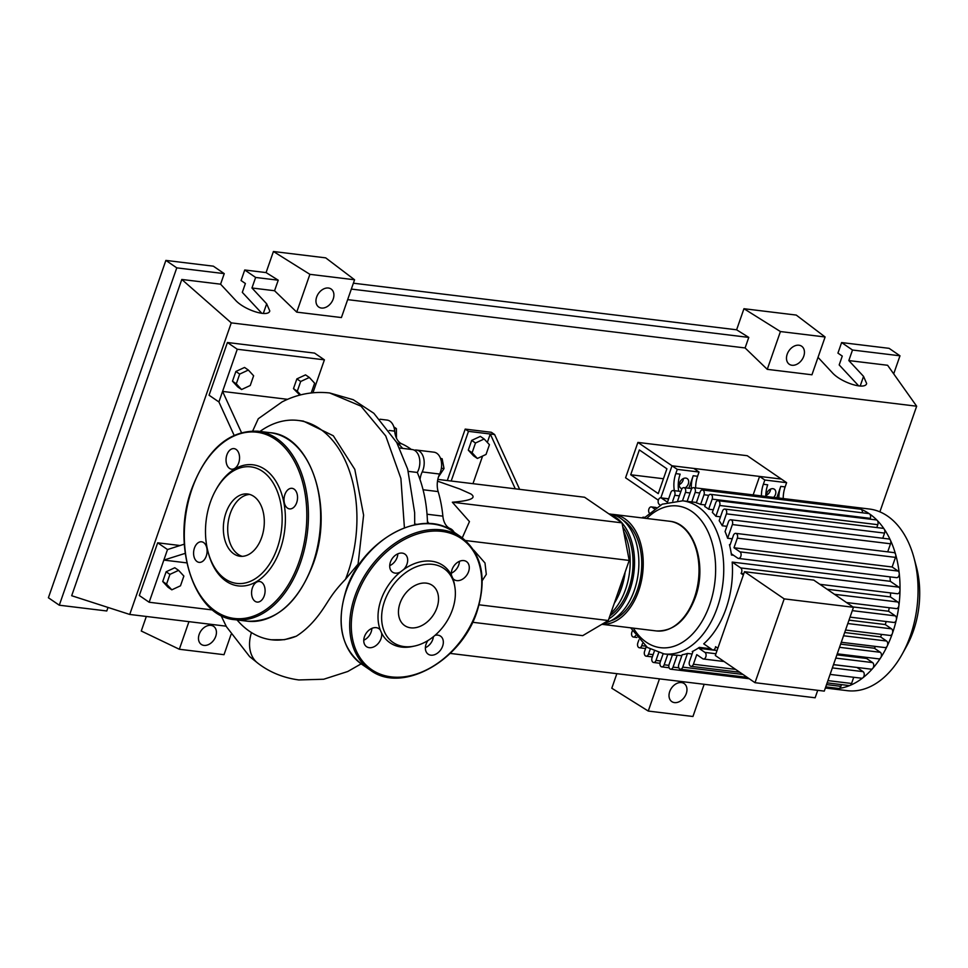 <?xml version="1.0" encoding="UTF-8"?>
<svg xmlns="http://www.w3.org/2000/svg" width="968" height="968" viewBox="0 0 968 968"><rect width="100%" height="100%" fill="white"/><g stroke="black" fill="none" stroke-linecap="round" stroke-linejoin="round"><path stroke-width="1.45" d="M630.7 474.756L639.352 449.926L666.904 468.802L658.252 493.619L630.7 474.756L663.443 478.736M753.152 494.902L759.59 476.425L781.37 479.075L672.01 465.777L660.841 497.842L672.01 465.777L637.9 442.412L625.582 477.781L658.337 500.202M765.797 496.439A23.014 14.883 96.9 0 1 767.709 484.799L763.353 484.266L764.829 480.019L786.621 482.669L747.26 455.71L637.9 442.412M462.281 537.845L469.456 521.583L452.334 502.223C470.678 500.759 476.849 498 470.847 493.946L459.643 488.937L437.512 481.144M486.045 454.44L477.369 458.469L472.106 452.746L475.494 443.005L484.157 438.988L489.433 444.699L486.045 454.44M472.106 452.746L468.294 450.144L473.57 455.855L477.369 458.469M468.294 450.144L471.682 440.404L475.494 443.005M471.682 440.404L480.358 436.386L484.157 438.988M519.635 489.348L494.624 434.535L490.268 434.003L487.327 442.424M482.584 456.049L472.965 483.673M515.279 488.816L490.268 434.003L468.476 431.353L451.185 481.023M447.289 480.551L465.197 429.102L468.476 431.353M494.624 434.535L491.345 432.285L465.197 429.102M437.826 479.402L584.599 497.249L621.988 522.853L629.212 560.436L465.644 540.555M621.988 522.853L452.334 502.223M629.212 560.436L608.279 620.524L582.712 635.649L472.578 622.267M482.245 580.594L486.299 574.375L484.992 562.989L473.751 550.151M608.279 620.524L479.112 604.818M440.585 458.566L442.134 458.747L440.525 458.396M438.528 476.825L444.022 468.572L442.134 458.747M441.384 468.246L444.022 468.572M396.469 438.189L396.384 428.63L393.867 426.9M394.266 428.376L396.384 428.63M411.291 449.43A101.676 65.751 -83.1 0 0 401.72 443.816A17.267 11.168 96.9 0 1 394.69 431.135A14.387 9.305 -83.1 0 0 387.103 420.088L379.988 419.229M427.42 521.183A17.267 11.168 -83.1 0 0 429.018 523.64M454.125 532.243A14.387 9.305 -83.1 0 0 450.108 528.54A17.267 11.168 96.9 0 1 442.872 516.15A101.676 65.751 -83.1 0 0 438.153 491.587A17.267 11.168 96.9 0 1 439.629 474.042A14.387 9.305 -83.1 0 0 433.979 452.189L416.542 450.072A14.387 9.305 -83.1 0 0 414.316 450.205M439.629 474.042L422.205 471.924A17.267 11.168 -83.1 0 0 420.015 479.547M422.205 471.924A14.387 9.305 -83.1 0 0 416.542 450.072M611.655 514.311A55.236 35.719 96.9 0 1 613.845 514.48A55.236 35.719 96.9 0 1 638.662 590.879A55.236 35.719 96.9 0 1 601.951 624.275M617.705 593.469A52.938 34.231 -83.1 0 0 619.931 587.854A52.938 34.231 -83.1 0 0 621.722 581.949M603.524 623.344A55.236 35.719 -83.1 0 0 634.306 590.347A55.236 35.719 -83.1 0 0 609.489 513.947L608.872 513.875M609.719 514.456A55.236 35.719 96.9 0 1 621.795 522.72M622.013 522.962A55.236 35.719 96.9 0 1 629.95 589.814A55.236 35.719 96.9 0 1 608.836 618.939M610.711 613.567A55.236 35.719 -83.1 0 0 625.594 589.282A55.236 35.719 -83.1 0 0 623.646 531.492M625.134 572.149A55.236 35.719 96.9 0 1 621.238 588.75A55.236 35.719 96.9 0 1 614.293 603.27M609.925 615.829A52.938 34.231 -83.1 0 0 628.643 588.919A52.938 34.231 -83.1 0 0 622.787 527.028M610.651 620.887A52.938 34.231 -83.1 0 0 637.355 589.972A52.938 34.231 -83.1 0 0 622.908 520.07M766.475 496.524A5.76 4.162 -55.6 0 1 766.741 493.438A5.76 4.162 -55.6 0 1 774.352 489.215A5.76 4.162 -55.6 0 1 775.465 494.491A5.76 4.162 -55.6 0 1 773.65 497.395M766.378 495.229A5.76 4.162 124.4 0 0 770.213 490.897A5.76 4.162 124.4 0 0 770.576 489.106M682.053 488.634A5.76 4.162 -55.6 0 1 680.71 488.114A5.76 4.162 -55.6 0 1 679.609 482.838A5.76 4.162 -55.6 0 1 687.22 478.615A5.76 4.162 -55.6 0 1 688.321 483.903A5.76 4.162 -55.6 0 1 685.271 487.811M679.246 484.629A5.76 4.162 124.4 0 0 683.081 480.309A5.76 4.162 124.4 0 0 683.444 478.507M850.884 506.784A91.488 59.169 96.9 0 1 851.308 506.833L869.349 509.023A91.488 59.169 96.9 0 1 913.961 557.75L916.321 566.522A75.613 48.896 96.9 0 1 913.429 630.821A75.613 48.896 96.9 0 1 906.641 646.104L902.249 654.053A91.488 59.169 96.9 0 1 847.254 690.668L829.225 688.478A91.488 59.169 96.9 0 1 828.802 688.417A3.449 2.239 96.9 0 1 828.789 688.417L825.365 688.006M913.961 557.75A91.488 59.169 96.9 0 1 910.452 635.553A91.488 59.169 96.9 0 1 902.249 654.053M851.308 506.833A91.488 59.169 96.9 0 1 851.731 506.881A91.488 59.169 96.9 0 1 860.963 509.301A91.488 59.169 96.9 0 1 869.445 513.839A91.488 59.169 96.9 0 1 877.226 520.433A91.488 59.169 96.9 0 1 884.256 529.157A91.488 59.169 96.9 0 1 890.451 540.277A91.488 59.169 96.9 0 1 895.606 554.398A91.488 59.169 96.9 0 1 899.236 573.31A91.488 59.169 96.9 0 1 900.01 590.02A91.488 59.169 96.9 0 1 898.921 605.46A91.488 59.169 96.9 0 1 896.332 619.859A91.488 59.169 96.9 0 1 892.423 633.362A3.449 2.239 96.9 0 1 890.028 635.444L845.548 630.035M717.845 648.257L715.57 646.697A3.449 2.239 -83.1 0 1 712.92 649.939A3.449 2.239 -83.1 0 1 712.242 649.673L703.724 643.841A77.101 49.864 -83.1 0 0 726.073 608.521A77.101 49.864 -83.1 0 0 732.195 562.093L890.342 581.32L898.861 587.153A3.449 2.239 96.9 0 1 900.01 590.02A3.449 2.239 96.9 0 1 897.336 593.735L819.908 584.321M889.931 576.855A77.101 49.864 96.9 0 1 890.342 581.32M733.538 555.281L731.457 555.027A77.101 49.864 -83.1 0 0 729.461 544.645L730.162 544.73M732.231 538.801L727.609 538.244A77.101 49.864 -83.1 0 0 725.068 531.541L728.444 521.861A3.449 2.239 -83.1 0 1 730.828 519.78L888.975 539.007A3.449 2.239 96.9 0 1 890.451 540.277A3.449 2.239 96.9 0 1 890.524 543.786L887.716 551.845M726.883 526.338L722.261 525.769A77.101 49.864 -83.1 0 0 719.163 520.663L722.479 511.164A3.449 2.239 -83.1 0 1 724.863 509.083L883.01 528.31A3.449 2.239 96.9 0 1 884.256 529.157A3.449 2.239 96.9 0 1 884.558 533.09L882.768 538.256M720.507 516.827L715.884 516.271A77.101 49.864 -83.1 0 0 712.351 512.435L715.715 502.767A3.449 2.239 -83.1 0 1 718.099 500.686L876.246 519.925A3.449 2.239 96.9 0 1 877.226 520.433A3.449 2.239 96.9 0 1 877.795 524.692L876.802 527.56M713.271 509.773L708.649 509.204A77.101 49.864 -83.1 0 0 704.716 506.518L708.225 496.427A3.449 2.239 96.9 0 1 710.621 494.346A3.449 2.239 96.9 0 1 712.17 499.125L708.649 509.204M705.261 504.969L700.638 504.413A77.101 49.864 -83.1 0 0 696.307 502.864L700.07 492.059A3.449 2.239 96.9 0 1 702.453 489.977A3.449 2.239 96.9 0 1 704.002 494.757L700.638 504.413M696.428 502.489L691.817 501.932A77.101 49.864 -83.1 0 0 691.418 501.884L682.706 500.819A77.101 49.864 96.9 0 1 698.001 506.736A77.101 49.864 96.9 0 1 717.349 607.456A77.101 49.864 96.9 0 1 664.096 653.908L672.808 654.961A77.101 49.864 -83.1 0 0 677.189 655.191L681.811 655.76M784.189 598.877L853.461 607.299L813.773 580.122L744.501 571.701L715.316 655.505L755.004 682.694L784.189 598.877L744.501 571.701M853.461 607.299L824.276 691.116L755.004 682.694M732.195 562.093L740.714 567.926A3.449 2.239 96.9 0 1 741.077 573.431L743.787 573.758M741.077 573.431L743.351 574.992M827.059 589.222L890.391 596.917L897.808 601.999A3.449 2.239 96.9 0 1 898.921 605.46A3.449 2.239 96.9 0 1 896.283 608.594L846.504 602.532M852.905 606.924L888.588 611.256L895.315 615.866A3.449 2.239 96.9 0 1 896.332 619.859A3.449 2.239 96.9 0 1 893.803 622.448L850.037 617.136M848.996 620.149L885.272 624.554L891.552 628.849A3.449 2.239 96.9 0 1 892.423 633.362A91.488 59.169 96.9 0 1 887.232 645.995A3.449 2.239 96.9 0 1 885.042 647.592L841.289 642.28M844.677 632.528L880.553 636.896L886.555 641.01A3.449 2.239 96.9 0 1 887.232 645.995A91.488 59.169 96.9 0 1 880.723 657.708A3.449 2.239 96.9 0 1 878.775 658.869L837.26 653.823M840.635 644.131L874.382 648.233L880.299 652.287A3.449 2.239 96.9 0 1 880.723 657.708A91.488 59.169 96.9 0 1 872.712 668.416A91.488 59.169 96.9 0 1 862.839 677.83A91.488 59.169 96.9 0 1 849.965 685.441A3.449 2.239 96.9 0 1 849.178 685.562L827.144 682.876M836.909 654.852L866.566 658.458L872.591 662.584A3.449 2.239 96.9 0 1 872.712 668.416A3.449 2.239 96.9 0 1 871.079 669.166L833.509 664.605M867.425 657.49A77.101 49.864 96.9 0 1 866.566 658.458M875.508 646.43A77.101 49.864 96.9 0 1 874.382 648.233M881.642 634.427A77.101 49.864 96.9 0 1 880.553 636.896M886.18 621.529A77.101 49.864 96.9 0 1 885.272 624.554M889.205 607.722A77.101 49.864 96.9 0 1 888.588 611.256M677.189 655.191L673.038 667.109A3.449 2.239 96.9 0 1 670.655 669.19A3.449 2.239 96.9 0 1 669.106 664.411L672.421 654.913A77.101 49.864 -83.1 0 0 672.808 654.961M687.498 653.436L682.73 667.121A3.449 2.239 96.9 0 1 680.347 669.203A3.449 2.239 96.9 0 1 678.786 664.435L682.162 654.755A77.101 49.864 -83.1 0 0 687.498 653.436L692.108 654.005M715.933 653.751L704.934 652.408A3.449 2.239 -83.1 0 1 705.962 656.389A3.449 2.239 -83.1 0 1 703.421 659.002A3.449 2.239 -83.1 0 1 702.732 658.736L696.766 654.646L693.415 664.242A3.449 2.239 96.9 0 1 691.031 666.323A3.449 2.239 96.9 0 1 689.482 661.555L692.822 651.948L692.241 651.549A77.101 49.864 -83.1 0 0 699.295 647.374L710.948 648.79M890.584 592.924A77.101 49.864 96.9 0 1 890.391 596.917M783.221 498.556A23.014 14.883 96.9 0 1 785.133 486.916L780.777 486.384A23.014 14.883 -83.1 0 0 778.865 498.024M763.353 484.266A23.014 14.883 -83.1 0 0 761.441 495.906M786.621 482.669L785.133 486.916M776.808 497.77L780.777 486.384M695.653 487.908A23.014 14.883 96.9 0 1 697.565 476.268L693.209 475.736A23.014 14.883 -83.1 0 0 691.321 488.537M688.853 488.247L693.209 475.736M680.891 491.454L673.196 490.522A3.449 2.239 96.9 0 0 670.812 492.591L667.472 502.198L661.495 498.109A3.449 2.239 -83.1 0 0 660.805 497.842A3.449 2.239 -83.1 0 0 658.276 500.456A3.449 2.239 -83.1 0 0 659.293 504.437L660.297 505.127M654.32 508.757L651.984 507.171A3.449 2.239 -83.1 0 0 651.307 506.905A3.449 2.239 -83.1 0 0 648.923 508.962A3.449 2.239 -83.1 0 0 649.201 512.871M678.701 491.187A23.014 14.883 96.9 0 1 680.141 474.151L675.785 473.618A23.014 14.883 -83.1 0 0 674.345 490.655M675.785 473.618L677.261 469.371L699.041 472.021L697.565 476.268M715.884 516.271L719.647 505.465A3.449 2.239 -83.1 0 0 718.099 500.686M735.777 533.368L893.924 552.607A3.449 2.239 96.9 0 1 895.606 554.398A3.449 2.239 96.9 0 1 895.485 557.374L892.133 566.982L733.986 547.755L737.326 538.148A3.449 2.239 -83.1 0 0 735.777 533.368A3.449 2.239 -83.1 0 0 733.393 535.449L730.053 545.057L729.461 544.645M731.457 555.027L731.784 554.071L737.761 558.161A3.449 2.239 96.9 0 0 738.439 558.427A3.449 2.239 96.9 0 0 740.98 555.826A3.449 2.239 96.9 0 0 739.963 551.845L733.986 547.755M722.261 525.769L726.411 513.851A3.449 2.239 -83.1 0 0 724.863 509.083M727.609 538.244L732.377 524.559A3.449 2.239 -83.1 0 0 730.828 519.78M710.621 494.346L868.768 513.572A3.449 2.239 96.9 0 1 869.445 513.839A3.449 2.239 96.9 0 1 870.317 518.352L870.038 519.163M892.133 566.982L898.11 571.072A3.449 2.239 96.9 0 1 899.236 573.31A3.449 2.239 96.9 0 1 896.598 577.666L738.439 558.427M644.47 517.59L644.289 517.469A3.449 2.239 -83.1 0 0 643.599 517.202A3.449 2.239 -83.1 0 0 642.014 517.904M646.225 646.648L644.579 651.379A3.449 2.239 -83.1 0 0 646.128 656.159A3.449 2.239 -83.1 0 0 648.524 654.078L650.206 649.238M638.892 639.909L637.815 642.982A3.449 2.239 -83.1 0 0 639.364 647.761A3.449 2.239 -83.1 0 0 641.748 645.68L642.486 643.575M632.346 630.87L631.85 632.285A3.449 2.239 -83.1 0 0 633.411 637.065A3.449 2.239 -83.1 0 0 635.492 635.661M654.308 651.27L652.057 657.72A3.449 2.239 96.9 0 0 653.618 662.499A3.449 2.239 96.9 0 0 656.001 660.418L658.651 652.807M667.799 654.356L664.169 664.786A3.449 2.239 96.9 0 1 661.785 666.867A3.449 2.239 96.9 0 1 660.224 662.088L663.128 653.775M853.728 677.273L851.574 683.481A3.449 2.239 96.9 0 1 849.965 685.441A91.488 59.169 96.9 0 1 838.857 688.43A3.449 2.239 96.9 0 1 838.494 688.43L825.752 686.881M699.295 647.374L698.969 648.318L717.058 650.52M857.14 667.472L833.484 664.677M830.605 687.474A3.449 2.239 96.9 0 1 828.814 688.417M841.482 684.618L840.877 686.36A3.449 2.239 96.9 0 1 838.857 688.43A91.488 59.169 96.9 0 1 829.225 688.478M673.196 490.522A3.449 2.239 96.9 0 1 674.744 495.289L672.76 501M687.135 501.363L691.188 489.735A3.449 2.239 96.9 0 1 693.572 487.654A3.449 2.239 96.9 0 1 695.121 492.434L691.817 501.932M677.721 500.565L681.496 489.723A3.449 2.239 96.9 0 1 683.892 487.642A3.449 2.239 96.9 0 1 685.441 492.409L682.513 500.795M702.453 489.977L860.6 509.204A3.449 2.239 96.9 0 1 860.963 509.301A3.449 2.239 96.9 0 1 862.415 512.81M693.572 487.654L851.719 506.881A3.449 2.239 96.9 0 1 851.731 506.881A3.449 2.239 96.9 0 1 853.268 508.321M857.116 667.545L863.093 671.647A3.449 2.239 96.9 0 1 864.242 674.648A3.449 2.239 96.9 0 1 862.839 677.83A3.449 2.239 96.9 0 1 861.568 678.229L830.096 674.406M704.934 652.408L698.969 648.318M677.261 469.371L672.01 465.777L693.802 468.427L699.041 472.021M759.59 476.425L764.829 480.019M237.051 619.943A110.473 71.45 -83.1 0 0 249.538 631.317A110.473 71.45 -83.1 0 0 271.439 639.775A110.473 71.45 -83.1 0 0 296.305 636.194L284.459 639.691L271.439 639.775M345.516 579.263A110.473 71.45 -83.1 0 0 320.021 428.909A110.473 71.45 -83.1 0 0 298.108 420.439L303.335 421.08L333.319 435.781L354.796 469.347L363.605 515.145L358.087 564.078L345.516 579.263C331.504 593.892 329.543 599.603 322.078 610.36C314.273 621.662 305.682 630.277 296.305 636.194M298.108 420.439A110.473 71.45 -83.1 0 0 259.969 431.45M180.484 585.809L171.82 589.827L166.544 584.115L169.932 574.375L178.596 570.358L183.872 576.069L180.484 585.809M166.544 584.115L162.733 581.514L168.008 587.225L171.82 589.827M162.733 581.514L166.133 571.773L169.932 574.375M166.133 571.773L174.797 567.744L178.596 570.358M250.24 385.506L241.564 389.535L236.301 383.812L239.689 374.084L248.352 370.054L253.628 375.778L250.24 385.506M236.301 383.812L232.489 381.211L237.765 386.922L241.564 389.535M232.489 381.211L235.877 371.47L239.689 374.084M235.877 371.47L244.553 367.453L248.352 370.054M311.236 392.923L314.624 383.195L309.349 377.472L300.685 381.489L297.285 391.229L300.661 394.884M297.285 391.229L293.486 388.628L299.85 395.089M293.486 388.628L296.873 378.887L300.685 381.489M296.873 378.887L305.537 374.87L309.349 377.472M417.147 524.366L414.727 524.075M427.493 523.591A110.473 71.45 -83.1 0 0 417.305 472.457A14.387 9.305 -83.1 0 0 419.386 457.949A14.387 9.305 -83.1 0 0 412.186 449.539L399.53 448.002M408.327 471.368L417.305 472.457M402.676 448.39A110.473 71.45 -83.1 0 0 396.505 442.11M241.443 432.527L222.579 391.411L237.269 349.242L227.419 342.503L209.064 395.222L218.913 401.95L222.579 391.411L287.605 399.324M414.703 524.813L414.643 512.616L407.685 469.153L396.723 442.509L373.854 413.3L353.211 399.699L329.701 392.972C313.16 391.145 297.273 394.133 282.051 401.926L258.287 418.733L252.733 430.905M218.913 401.95L234.087 435.249M184.295 544.161L167.512 549.546L163.846 560.085L185.191 553.369M186.824 562.88L163.846 560.085L149.157 602.253L212.73 609.985M358.087 564.078L359.999 563.364M251.462 632.576A34.981 25.289 124.4 0 0 257.827 663.177C269.527 672.203 283.188 677.794 298.773 679.947L323.687 679.246L347.754 671.502L361.149 663.842M237.269 349.242L324.401 359.842L312.942 392.754M227.419 342.503L314.564 353.102L324.401 359.842M167.512 549.546L157.675 542.806L139.319 595.514L149.157 602.253M157.675 542.806L180.169 545.541M253.822 496.402A31.363 20.28 96.9 0 1 263.078 532.569A31.363 20.28 96.9 0 1 240.04 556.261A31.363 20.28 96.9 0 1 233.82 553.853A31.363 20.28 96.9 0 1 224.564 517.686A31.363 20.28 96.9 0 1 247.602 493.995A31.363 20.28 96.9 0 1 253.822 496.402M242.242 556.346A31.363 20.28 96.9 0 1 238.176 554.386A31.363 20.28 96.9 0 1 228.569 519.876A31.363 20.28 96.9 0 1 249.768 494.442M215.634 490.352L216.275 489.203A60.996 39.446 96.9 0 1 265.026 469.468A60.996 39.446 96.9 0 1 280.333 549.146A60.996 39.446 96.9 0 1 226.113 581.211A60.996 39.446 96.9 0 1 208.459 553.406L208.12 552.135A58.697 37.958 96.9 0 1 215.634 490.352A58.697 37.958 96.9 0 1 262.546 471.368A58.697 37.958 96.9 0 1 277.284 548.045A58.697 37.958 96.9 0 1 225.096 578.9A58.697 37.958 96.9 0 1 208.12 552.135M226.899 454.851A10.358 6.703 96.9 0 1 234.05 448.62A10.358 6.703 96.9 0 1 238.697 462.946A10.358 6.703 96.9 0 1 231.546 469.178A10.358 6.703 96.9 0 1 226.899 454.851M294.091 489.118A10.358 6.703 96.9 0 1 297.14 501.061A10.358 6.703 96.9 0 1 289.529 508.89A10.358 6.703 96.9 0 1 287.472 508.091A10.358 6.703 96.9 0 1 284.423 496.148A10.358 6.703 96.9 0 1 292.034 488.32A10.358 6.703 96.9 0 1 294.091 489.118M264.24 595.828A10.358 6.703 96.9 0 1 257.089 602.072A10.358 6.703 96.9 0 1 252.43 587.745A10.358 6.703 96.9 0 1 259.581 581.502A10.358 6.703 96.9 0 1 264.24 595.828M197.048 561.561A10.358 6.703 96.9 0 1 193.987 549.618A10.358 6.703 96.9 0 1 201.598 541.802A10.358 6.703 96.9 0 1 203.655 542.588A10.358 6.703 96.9 0 1 206.704 554.543A10.358 6.703 96.9 0 1 199.106 562.36A10.358 6.703 96.9 0 1 197.048 561.561M454.875 587.044A44.879 32.452 -55.6 0 1 452.479 609.61A44.879 32.452 -55.6 0 1 414.461 646.067A44.879 32.452 -55.6 0 1 384.514 601.346A44.879 32.452 -55.6 0 1 422.81 564.84A44.879 32.452 -55.6 0 1 454.875 587.044L454.524 584.878A46.875 33.892 124.4 0 0 452.83 578.392A10.938 7.901 124.4 0 0 454.137 579.626A10.938 7.901 124.4 0 0 468.585 571.616A10.938 7.901 124.4 0 0 466.491 561.585A10.938 7.901 124.4 0 0 452.032 569.607A10.938 7.901 124.4 0 0 451.487 575.307A46.875 33.892 124.4 0 0 403.668 569.499A10.938 7.901 124.4 0 0 406.971 564.126A10.938 7.901 124.4 0 0 404.878 554.095A10.938 7.901 124.4 0 0 390.419 562.106A10.938 7.901 124.4 0 0 392.524 572.136A10.938 7.901 124.4 0 0 400.365 572.015A46.875 33.892 124.4 0 0 381.029 599.821A46.875 33.892 124.4 0 0 380.218 629.878A10.938 7.901 124.4 0 0 378.911 628.643A10.938 7.901 124.4 0 0 364.464 636.654A10.938 7.901 124.4 0 0 366.557 646.685A10.938 7.901 124.4 0 0 381.017 638.662A10.938 7.901 124.4 0 0 381.561 632.963L380.218 629.878M381.561 632.963A46.875 33.892 124.4 0 0 412.308 646.527L414.461 646.067M371.869 628.365A10.938 7.901 -55.6 0 1 371.18 631.935A10.938 7.901 -55.6 0 1 363.762 640.211M397.836 553.829A10.938 7.901 -55.6 0 1 397.134 557.386A10.938 7.901 -55.6 0 1 389.717 565.663M459.449 561.319A10.938 7.901 -55.6 0 1 458.747 564.876A10.938 7.901 -55.6 0 1 451.342 573.165M436.967 607.722A24.394 17.642 124.4 0 0 432.272 585.35A24.394 17.642 124.4 0 0 400.026 603.233A24.394 17.642 124.4 0 0 404.709 625.606A24.394 17.642 124.4 0 0 436.967 607.722M427.929 640.55A10.938 7.901 124.4 0 0 426.077 644.144A10.938 7.901 124.4 0 0 428.171 654.174A10.938 7.901 124.4 0 0 442.63 646.164A10.938 7.901 124.4 0 0 440.525 636.133A10.938 7.901 124.4 0 0 435.019 635.335M433.422 636.666A10.938 7.901 -55.6 0 1 432.793 639.425A10.938 7.901 -55.6 0 1 425.375 647.701M451.487 575.307L452.83 578.392M400.365 572.015L403.668 569.499M215.731 636.375A10.938 7.901 -55.6 0 1 201.271 644.398A10.938 7.901 -55.6 0 1 199.178 634.367A10.938 7.901 -55.6 0 1 213.626 626.356A10.938 7.901 -55.6 0 1 215.731 636.375M686.264 693.596A10.938 7.901 -55.6 0 1 671.804 701.606A10.938 7.901 -55.6 0 1 669.711 691.575A10.938 7.901 -55.6 0 1 684.158 683.565A10.938 7.901 -55.6 0 1 686.264 693.596M333.21 299.027A10.938 7.901 -55.6 0 1 318.75 307.05A10.938 7.901 -55.6 0 1 316.657 297.019A10.938 7.901 -55.6 0 1 331.104 289.008A10.938 7.901 -55.6 0 1 333.21 299.027M803.742 356.248A10.938 7.901 -55.6 0 1 789.283 364.258A10.938 7.901 -55.6 0 1 787.19 354.227A10.938 7.901 -55.6 0 1 801.637 346.217A10.938 7.901 -55.6 0 1 803.742 356.248M858.749 385.929L839.183 364.924L842.269 356.079L837.937 353.114L841.615 342.563L852.505 350.029L848.827 360.568L863.553 376.383L866.65 383.522C865.198 390.273 840.914 382.566 832.19 372.571L818.02 357.349M261.88 313.354L242.315 292.348L245.388 283.503L241.068 280.538L244.735 269.987L266.079 272.589L273.424 251.498L325.708 257.863L354.578 279.776L341.414 317.564L296.728 312.132L274.561 290.739L278.239 280.2L266.079 272.589M353.38 283.201L736.612 329.798L743.956 308.719L796.24 315.072L825.111 336.985L811.946 374.785L767.261 369.34L745.094 347.948L748.772 337.409L736.612 329.798M659.474 678.858L648.257 711.056L611.8 688.224L616.858 673.68M231.037 634.512L224.019 654.695L179.334 649.262L141.267 631.015L146.325 616.471M852.505 350.029L899.986 355.8L893.694 373.866M841.615 342.563L889.096 348.335L899.986 355.8M848.827 360.568L887.608 365.275L916.66 406.209L879.876 511.854M244.735 269.987L255.625 277.453L251.958 287.992L266.672 303.807L269.782 310.946C268.33 317.71 244.045 309.99 235.309 299.995L220.583 284.181L224.249 273.629L213.359 266.176L165.879 260.404L48.4 597.752L59.29 605.206L106.782 610.977L108.005 607.444M255.625 277.453L278.239 280.2M165.879 260.404L176.769 267.858L224.249 273.629M251.958 287.992L274.561 290.739M59.29 605.206L176.769 267.858M226.137 626.175L129.736 614.45L71.68 595.719L181.802 279.462L220.583 284.181M825.111 336.985L780.426 331.552L767.261 369.34M780.426 331.552L743.956 308.719M354.578 279.776L309.893 274.331L296.728 312.132M309.893 274.331L273.424 251.498M648.257 711.056L692.943 716.501L704.159 684.291M351.336 289.081L748.772 337.409M817.73 690.317L815.129 697.783L450.18 653.412M347.657 299.632L745.094 347.948M188.941 621.65L179.334 649.262M129.736 614.45L231.267 322.876L916.66 406.209M181.802 279.462L231.267 322.876M397.848 443.344L401.72 443.816M394.69 431.135L389.221 430.47M447.41 528.213L450.108 528.54M442.872 516.15L427.033 514.226M423.052 489.748L438.153 491.587M669.614 521.256A55.236 35.719 96.9 0 1 694.431 597.655A55.236 35.719 96.9 0 1 656.28 630.93C673.546 631.451 686.554 620.306 695.29 597.51C707.463 565.13 694.237 523.168 669.614 521.256L613.845 514.48M646.721 518.473A71.354 46.137 96.9 0 1 691.805 511.467A71.354 46.137 96.9 0 1 709.713 604.685A71.354 46.137 96.9 0 1 646.285 642.195A71.354 46.137 96.9 0 1 633.387 628.147M897.808 601.999L834.476 594.304M895.315 615.866L852.3 610.639M891.552 628.849L847.811 623.537M886.555 641.01L843.551 635.77M880.299 652.287L839.522 647.326M668.585 498.968L661.495 498.109M655.953 507.656L651.984 507.171M877.795 524.692L719.647 505.465M895.485 557.374L737.326 538.148M884.558 533.09L726.411 513.851M890.524 543.786L732.377 524.559M870.317 518.352L712.17 499.125M653.134 654.634L648.524 654.078M645.559 646.14L641.748 645.68M660.612 660.975L656.001 660.418M668.876 665.355L664.169 664.786M851.574 683.481L827.942 680.601M735.559 669.372L693.415 664.242M678.81 667.811L673.038 667.109M840.877 686.36L826.539 684.606M742.976 674.454L682.73 667.121M708.794 495.338L704.002 494.757M679.367 495.858L674.744 495.289M699.743 492.99L695.121 492.434M690.051 492.978L685.441 492.409M863.093 671.647L832.359 667.908M872.591 662.584L835.771 658.107M898.11 571.072L739.963 551.845M898.861 587.153L740.714 567.926M404.418 527.778L400.885 478.422L385.76 435.987L360.967 406.149L329.689 392.972M312.761 563.993A94.937 61.395 96.9 0 1 247.179 621.178C275.965 622.218 297.975 603.137 313.184 563.92C334.371 507.825 311.055 435.406 270.096 432.684A94.937 61.395 96.9 0 1 288.924 439.956A94.937 61.395 96.9 0 1 312.761 563.993M247.179 621.178L234.982 619.702C194.011 616.979 170.707 544.548 191.882 488.453C207.104 449.237 229.101 430.155 257.899 431.196A94.937 61.395 96.9 0 1 276.727 438.48A94.937 61.395 96.9 0 1 300.552 562.505A94.937 61.395 96.9 0 1 234.982 619.702A94.937 61.395 96.9 0 1 216.154 612.417M299.027 561.948A93.787 60.657 96.9 0 1 215.646 611.256A93.787 60.657 96.9 0 1 192.1 488.731A93.787 60.657 96.9 0 1 275.481 439.424A93.787 60.657 96.9 0 1 299.027 561.948M452.855 531.384C421.358 507.329 361.729 540.531 346.133 590.153C335.956 623.235 341.184 647.955 361.826 664.314L370.357 670.146A80.562 58.237 -55.6 0 1 354.869 596.264A80.562 58.237 -55.6 0 1 461.385 537.216L452.855 531.384A80.562 58.237 124.4 0 0 346.35 590.432A80.562 58.237 124.4 0 0 361.826 664.314A80.562 58.237 124.4 0 0 366.267 666.964M476.643 611.449A79.412 57.402 124.4 0 0 441.856 531.396A79.412 57.402 124.4 0 0 356.406 596.82A79.412 57.402 124.4 0 0 391.193 676.874A79.412 57.402 124.4 0 0 476.643 611.449M860.189 386.05L863.553 376.383M263.308 313.475L266.672 303.807M601.89 624.312L656.28 630.93M682.706 500.819L662.245 504.183L643.986 518.134M630.652 627.808L647.386 647.471L664.096 653.908M668.646 498.798L660.805 497.842M643.599 517.202L644.7 517.336M651.307 506.905L656.183 507.498M646.128 656.159L652.347 656.909M639.364 647.761L645.583 648.524M633.399 637.065L636.859 637.489M659.97 663.274L653.618 662.499M669.106 667.763L661.785 666.867M739.77 672.252L691.031 666.323M749.244 678.75L670.655 669.19M747.187 677.334L680.347 669.203M691.781 488.598L683.892 487.642M703.421 659.002L724.088 661.519M712.92 649.939L717.082 650.448M220.934 615.346L226.427 626.707L249.623 656.594L258.057 663.346M257.899 431.196L270.096 432.684M370.357 670.146C401.853 694.201 461.482 660.999 477.079 611.377C487.255 578.295 482.016 553.575 461.385 537.216"/></g></svg>
